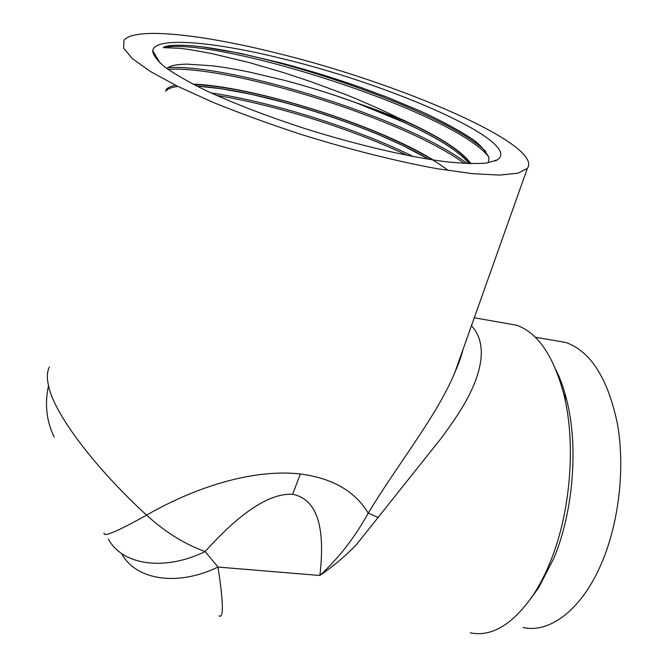 <?xml version="1.0" encoding="UTF-8"?>
<svg xmlns="http://www.w3.org/2000/svg" width="667" height="667" viewBox="0 0 667 667"><rect width="100%" height="100%" fill="white"/><g stroke="black" fill="none" stroke-linecap="round" stroke-linejoin="round"><path stroke-width="1" d="M447.674 170.068C414.657 144.897 342.338 115.9 277.922 99.175C244.014 90.387 215.891 85.468 193.547 84.434M175.254 85.376C170.644 86.243 167.567 87.694 166.008 89.712M470.518 163.69C461.856 151.642 441.254 138.036 408.713 122.861L397.132 117.392C436.093 134.442 460.73 149.875 471.044 163.707M192.963 84.134C251.067 85.926 374.512 123.67 433.3 160.013M397.132 117.392C387.602 112.281 353.493 97.349 342.054 93.163L309.571 81.232L282.891 72.395L248.999 62.49L211.347 53.485L188.969 49.466L179.932 48.316L163.182 47.632C214.949 36.035 452.851 110.997 488.836 156.962M167.951 69.326C229.29 65.324 403.126 118.317 464.34 163.44M216.55 95.431C273.904 104.552 351.792 128.739 407.295 155.419M163.182 47.632C167.125 44.406 185.017 44.639 202.86 46.965C287.277 57.704 446.823 113.332 485.609 151.217M167.826 67.659C229.415 63.382 408.071 118.209 467.242 163.582M211.022 92.921C270.719 101.617 355.728 128.014 413.348 156.595M166.758 68.476L169.935 66.558C173.854 65.208 176.188 64.591 186.593 64.099L212.59 65.825C224.504 67.342 237.11 69.501 250.417 72.294L282.825 79.948C296.665 83.483 313.215 88.344 332.474 94.531C394.505 115.116 452.868 143.071 468.651 162.965M428.773 159.305C391.554 137.352 331.649 114.641 277.53 100.592C245.656 92.338 218.759 87.502 196.823 86.101C255.228 89.261 370.235 124.529 428.806 159.313M202.86 46.965L240.253 53.327L282.966 63.423C314.232 71.894 333.792 78.047 361.389 87.644L387.394 97.324L418.759 110.38C432.283 116.283 455.986 128.423 467.334 135.935C476.93 141.387 484.159 148.608 489.003 157.595L488.277 162.781M332.474 94.531L355.619 102.576C409.438 122.228 456.136 146.29 468.943 163.648M165.624 91.296C167.417 88.986 171.169 87.41 176.855 86.577M471.461 325.738C488.502 343.972 482.258 374.929 461.289 409.096C455.786 417.875 449.25 427.38 441.687 437.61L356.353 544.747C345.381 556.095 333.217 566.341 319.86 575.488C325.679 526.105 316.608 499.041 292.638 494.289C269.81 492.971 240.637 512.064 205.119 551.551C184.667 544.222 165.149 532.074 146.565 515.124C201.084 483.934 257.254 469.059 300.35 473.979C332.575 478.231 355.186 491.296 368.192 513.181C397.732 464.14 436.977 415.908 454.811 372.545L462.765 350.217M121.911 554.035C135.918 579.89 177.364 586.802 217.976 567.058L319.86 575.488C338.919 557.895 355.027 537.127 368.192 513.181L378.356 517.559M104.11 532.966C103.143 537.477 117.3 531.532 146.565 515.124C92.455 465.408 53.702 412.373 48.508 385.709C44.556 403.919 46.432 420.985 54.127 436.91M218.959 615.908C221.594 617.392 222.703 613.515 222.286 604.277C221.928 595.414 220.494 583.008 217.976 567.058L205.119 551.551C163.957 571.636 122.219 564.957 108.371 539.128M49.35 367.1C47.023 371.686 46.74 377.889 48.508 385.709M523.186 627.514C549.833 633.542 582.008 609.605 601.717 562.856C619.134 522.086 625.204 467.459 617.392 423.662C607.87 378.431 590.712 351.376 565.916 342.496L553.935 340.437M276.38 53.01C202.159 34.401 134.359 26.663 123.954 40.404L123.612 48.124L132.341 58.604L150.517 71.544L177.906 86.443L213.557 102.56C240.904 113.64 270.41 124.362 302.059 134.726C350.033 149.641 397.457 161.506 437.319 168.734L472.461 173.67L499.583 175.104L517.934 173.212L527.364 168.376C544.139 144.831 398.291 82.6 276.38 53.01M283.008 58.838C393.263 85.293 524.237 142.855 497.182 159.963L486.735 163.015C476.438 163.932 462.748 163.498 445.656 161.714C408.954 157.003 357.754 145.131 306.461 129.065C267.55 116.425 233.825 103.485 205.269 90.237C188.236 81.808 174.746 74.07 164.816 67.025C157.07 60.522 153.026 55.078 152.685 50.684C155.011 36.076 214.982 41.829 283.008 58.838M470.327 632.833C491.938 637.152 513.048 624.337 533.642 594.397C539.628 585.176 545.039 574.679 549.875 562.898C570.752 513.023 576.238 442.871 563.707 393.872C553.352 355.461 537.602 332.566 516.45 325.171L504.377 323.061M408.713 122.861C392.379 115.808 374.687 109.046 355.619 102.576M530.799 598.624L538.586 587.835L553.843 558.279C573.412 511.572 578.522 446.14 566.733 400.108C563.89 388.644 560.272 378.481 555.878 369.618M292.638 494.289L300.35 473.979M196.757 86.068L221.085 88.711L251.084 94.255L289.336 103.769C319.985 112.49 349.525 122.686 377.956 134.375L403.302 145.765L428.856 159.321M332.491 94.481L352.443 101.409M356.02 102.718L405.494 122.986L422.469 131.191C433.758 137.043 442.955 142.363 450.05 147.132C462.923 156.12 465.933 159.671 469.143 163.648M454.811 372.545C458.638 363.89 461.397 356.145 463.09 349.291M454.919 372.294L527.364 168.376M516.45 325.171L474.279 317.792M495.031 161.014L497.182 159.963M160.188 63.198L152.685 50.684M565.916 342.496L535.276 337.227M566.733 400.108L563.707 393.872M538.586 587.835L533.642 594.397"/></g></svg>

